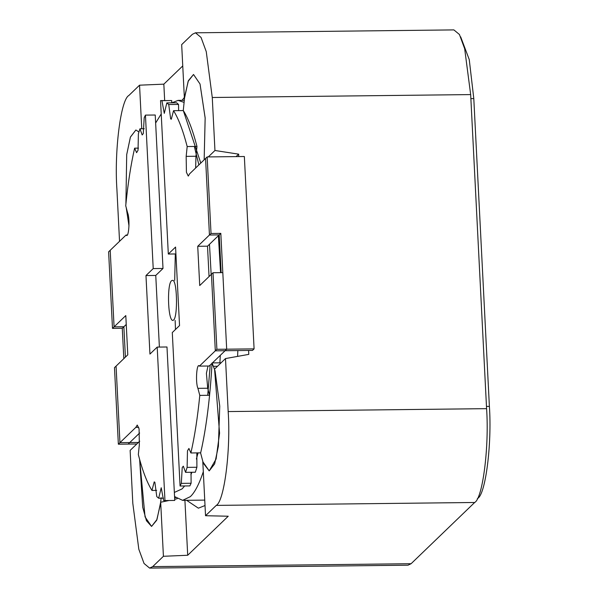 <?xml version="1.0" encoding="UTF-8"?>
<svg xmlns="http://www.w3.org/2000/svg" width="598" height="598" viewBox="0 0 598 598"><rect width="100%" height="100%" fill="white"/><g stroke="black" fill="none" stroke-linecap="round" stroke-linejoin="round"><path stroke-width="0.9" d="M161.198 497.738L160.346 504.645L156.683 520.253L151.563 526.427L145.052 516.904L139.626 459.451L142.72 507.254L146.443 520.716L151.563 526.427L156.968 519.505L160.675 502.238L163.418 556.29L187.705 555.258L228.234 516.224L205.533 515.723L216.259 505.392L474.67 502.484L411.095 563.712L408.015 565.192L149.612 568.1L144.051 563.488L138.826 549.27L132.816 503.411L130.132 450.414L139.73 441.175M175.707 497.581L174.609 497.588M128.981 225.85L126.238 207.7L128.981 225.85M125.901 203.925L126.701 154.635L130.439 137.017L135.881 130.005L138.93 131.979L135.873 130.005L130.394 137.144L126.701 154.635L125.901 203.925M212.073 362.919L215.063 370.857L219.75 406.139L218.382 446.272L214.645 463.891L209.21 470.903L203.327 463.248L200.622 453.06C206.198 428.602 210.01 398.56 212.073 362.919M217.493 366.268L213.606 366.312M221.081 362.814L212.432 362.911M200.786 163.06L183.272 110.473L184.737 96.263L188.4 80.655L193.528 74.481L200.031 84.004L205.151 117.896L204.157 159.808L205.159 118.105L200.031 84.004L193.52 74.481L188.146 81.328L184.408 98.67L181.672 44.618L192.399 34.288L195.471 32.808L201.04 37.42L206.258 51.637L212.268 97.496L214.951 150.494L238.647 154.157L238.766 156.571M119.54 241.308L116.909 189.342C114.233 151.182 120.781 99.582 128.824 95.516L139.551 85.185L141.756 128.764M182.749 65.937L163.837 84.154L139.551 85.185M195.471 32.808L453.882 29.9L459.443 34.512L464.668 48.73L470.671 94.589L486.585 408.658C489.261 446.818 482.713 498.418 474.67 502.484M205.533 515.723L202.797 461.678L209.21 470.903L216.102 458.995L219.571 433.236L214.555 369.108L225.491 358.568L248.783 354.375L248.589 350.45M225.491 358.568L228.174 411.566C230.858 449.726 224.302 501.326 216.259 505.392M163.418 556.29L152.692 566.62L149.612 568.1M477.331 498.71L477.712 498.343C485.591 494.359 492.012 443.791 489.388 406.393L473.795 98.603L469.251 59.568L460.669 36.867M237.847 350.57L237.593 356.393M205.017 505.527L198.379 508.18L186.606 500.309M182.098 100.329L184.348 97.459M177.24 498.687L174.698 499.263M168.987 500.511L160.675 502.238M208.291 156.915L214.951 150.494M236.105 156.601L238.647 154.157M184.917 500.332L187.705 555.258M163.837 84.154L164.667 100.531M126.245 324.46L123.868 326.747L125.408 357.126M138.385 442.46L129.736 442.557L128.144 444.09L118.359 444.202L114.48 367.65L116.072 366.118L119.944 442.67L129.736 442.557L139.648 433.012M164.966 500.556L174.758 500.444L166.984 346.982L157.192 347.094L149.948 354.076L145.972 275.558L153.215 268.577L145.441 115.115L144.193 117.761L143.281 133.608L142.174 134.954L139.954 128.787L138.392 133.758L138.041 150.27L136.598 152.677L134.625 148.169C130.895 164.465 127.927 183.653 125.722 205.742L127.591 212.783C130.2 218.576 128.802 239.095 126.073 235.014L110.204 250.3L114.083 326.859L123.868 326.747L114.083 326.859L110.204 250.3L108.612 251.833L112.491 328.392L125.797 315.572L127.785 354.831L116.072 366.118L119.944 442.67L135.821 427.383L137.241 425.051L139.08 428.841L139.341 444.763L138.325 454.585C142.459 470.566 147.003 482.519 151.967 490.45L154.217 481.868L154.86 482.272L156.773 496.594L158.672 498.231L161.221 487.751L163.583 500.451L164.966 500.556L157.192 347.094M159.389 347.072L155.757 275.446L163.007 268.465L155.233 115.01L145.441 115.115M126.694 235.388L126.073 235.014L127.299 234.999M138.721 427.353L135.821 427.383M156.661 490.39L151.967 490.45M163.546 498.179L158.672 498.231M155.757 275.446L145.972 275.558M163.007 268.465L153.215 268.577M144.253 128.734L139.954 128.787M138.467 148.125L134.625 148.169M123.816 358.651L122.276 328.28L123.868 326.747M118.359 444.202L119.944 442.67L129.736 442.557L128.144 444.09L136.8 443.993M112.491 328.392L122.276 328.28M175.311 253.956L174.691 280.432M175.147 320.423L175.476 329.491M203.305 471.74C199.074 484.283 194.746 492.588 190.314 496.661L182.622 500.354L174.556 496.564M171.843 102.841L178.092 100.374L183.967 102.348M218.382 235.717L220.58 272.658M220.296 355.339L219.9 362.829M184.662 485.957L182.091 488.895L174.354 492.438M155.637 123.009L161.221 113.941M194.335 146.465L198.887 164.891M209.487 244.283L211.169 274.519M210.219 365.049L207.708 395.3M198.058 452.88L196.383 459.047M191.913 472.271L190.859 474.812M173.54 320.087C178.047 317.104 177.217 278.115 172.321 280.455C166.79 280.26 167.597 320.214 172.77 320.453L173.54 320.087M220.819 233.37L226.687 349.187L225.095 350.712L252.506 350.406L254.09 348.873L244.35 156.512L207.155 156.93L211.027 233.482L209.442 235.014L219.227 234.902L220.819 233.37L211.027 233.482M221.14 272.651L219.227 234.902L207.513 246.182L197.729 246.294L199.717 285.552L213.015 272.74L222.807 272.628L226.687 349.187L254.09 348.873M213.015 272.74L216.895 349.292L226.687 349.187L225.095 350.712L215.31 350.824L216.895 349.292M211.43 274.273L215.31 350.824L225.095 350.712L209.225 366.006L199.433 366.111L215.31 350.824L211.43 274.273M219.227 234.902L209.442 235.014L205.563 158.455L209.442 235.014L197.729 246.294M195.651 168.001L195.957 156.257L186.165 156.37L186.427 172.291L188.265 176.081L189.686 173.749L207.155 156.93M209.053 276.56L207.513 246.182M195.957 156.257L196.974 146.435C192.84 130.454 188.295 118.501 183.332 110.57L173.547 110.682L171.29 119.256L170.654 118.86L168.741 104.53L166.835 102.893L164.286 113.381L161.931 100.681L160.541 100.576L168.315 254.038L175.565 247.056L179.542 325.574L172.291 332.555L180.065 486.01L181.314 483.371L182.226 467.524L183.332 466.178L185.552 472.345L187.114 467.367L187.473 450.862L188.916 448.455L190.882 452.963C194.619 436.667 197.587 417.471 199.792 395.39L197.916 388.341C195.307 382.548 196.705 362.037 199.433 366.111L198.82 365.744M178.63 110.623L178.525 104.426L176.627 102.789L166.835 102.893M171.753 102.841L171.716 100.569L160.541 100.576M180.065 486.01L189.858 485.905L191.098 483.259L191.046 472.285M185.552 472.345L195.337 472.233L196.906 467.262L196.832 452.895M190.882 452.963L200.674 452.85C204.404 436.555 207.371 417.367 209.577 395.278L207.708 388.237L206.407 373.309L207.999 366.021M186.165 156.37L187.181 146.54C183.048 130.558 178.503 118.606 173.547 110.682M196.974 146.435L187.181 146.54M178.525 104.426L168.741 104.53M171.716 100.569L161.931 100.681M175.909 253.948L168.315 254.038M191.098 483.259L181.314 483.371M196.906 467.262L187.114 467.367M209.577 395.278L199.792 395.39M207.708 388.237L197.916 388.341M228.174 411.566L486.585 408.658M212.268 97.496L470.671 94.589M152.692 566.62L411.095 563.712M473.795 98.603L470.88 98.633M489.388 406.393L486.473 406.423M182.622 500.354L204.74 500.107M178.122 100.374L184.199 100.307"/></g></svg>

